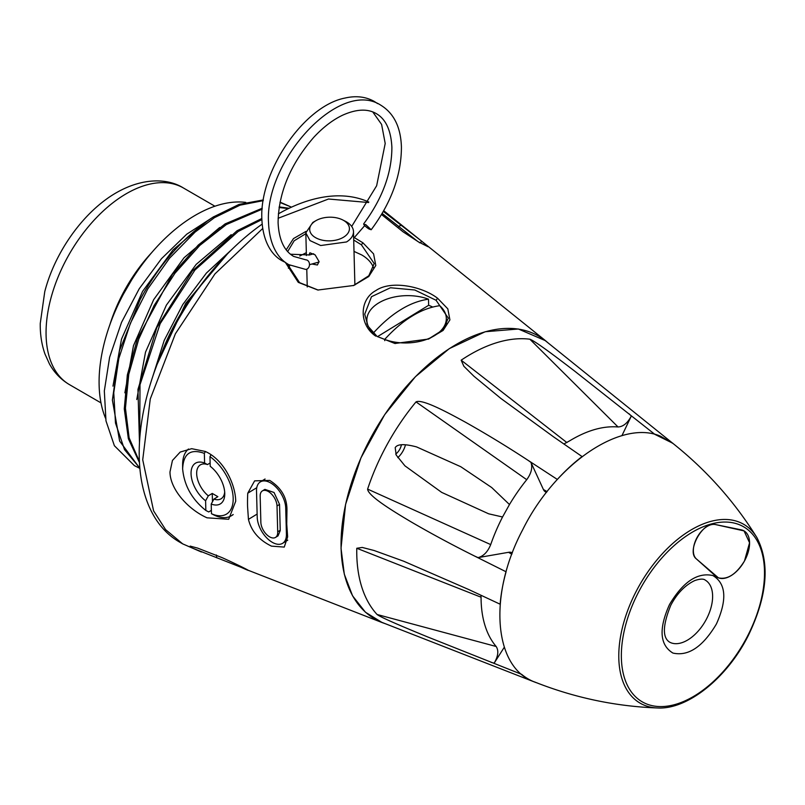 <?xml version="1.0" encoding="UTF-8"?>
<svg xmlns="http://www.w3.org/2000/svg" width="805" height="805" viewBox="0 0 805 805"><rect width="100%" height="100%" fill="white"/><g stroke="black" fill="none" stroke-linecap="round" stroke-linejoin="round"><path stroke-width="1.21" d="M535.295 682.227L534.601 681.966C493.696 667.949 487.951 595.036 522.676 529.771C555.319 463.74 621.44 418.912 660.653 436.28L673.071 443.525C706.599 470.271 734.542 501.616 756.901 537.579A103.332 59.64 -59.9 0 0 738.95 522.022A103.332 59.64 -59.9 0 0 636.322 591.091A103.332 59.64 -59.9 0 0 635.95 591.806A103.332 59.64 -59.9 0 0 644.855 705.422A103.332 59.64 -59.9 0 0 658.208 707.998C687.973 709.296 726.764 677.991 747.775 636.594L748.147 635.88C767.306 596.203 770.224 563.43 756.901 537.579M744.474 560.984L749.566 542.771L744.041 530.898L715.303 524.518C702.986 520.765 686.091 551.375 696.345 558.881L718.422 577.839C727.519 579.912 736.203 574.297 744.474 560.984M669.639 604.324L669.267 605.048C658.601 629.077 659.828 645.077 672.93 653.066C688.225 656.508 702.644 646.948 716.188 624.368L716.601 623.583C727.267 599.554 726.04 583.544 712.928 575.565C697.643 572.114 683.224 581.683 669.669 604.253M718.422 577.839A26.786 15.456 120.1 0 0 743.79 562.182A26.786 15.456 120.1 0 0 745.531 531.984A26.786 15.456 120.1 0 0 744.041 530.898A26.786 15.456 120.1 0 0 742.814 530.304A26.786 15.456 120.1 0 0 741.264 529.851L715.303 524.518A19.863 11.471 120.1 0 0 697.14 537.368A19.863 11.471 120.1 0 0 696.345 558.881L715.705 576.169A26.786 15.456 120.1 0 0 717.195 577.245A26.786 15.456 120.1 0 0 718.422 577.839M673.614 443.968L545.468 340.797A163.425 94.326 -59.9 0 0 415.662 376.529A163.425 94.326 -59.9 0 0 341.099 548.235A163.425 94.326 -59.9 0 0 382.305 622.527L534.611 682.036A138.49 79.926 -59.9 0 1 521.63 674.338L427.606 636.916C409.051 629.269 381.862 618.089 377.072 614.487A160.96 92.897 -59.9 0 1 356.796 555.249A160.96 92.897 -59.9 0 1 356.776 548.265L362.26 547.45L374.154 550.519L403.758 561.246L468.772 589.552L500.136 604.213A138.49 79.926 -59.9 0 1 506.083 571.781L474.88 556.195C452.782 545.196 431.601 533.806 411.345 522.022C392.679 510.934 367.986 495.88 367.613 489.108A160.96 92.897 -59.9 0 1 387.728 443.434A160.96 92.897 -59.9 0 1 416.014 401.906C421.911 398.666 446.765 411.959 465.592 422.293C486.633 434.137 507.472 446.825 528.09 460.349L557.332 479.438A138.49 79.926 -59.9 0 1 582.085 456.576L553.538 436.833L500.911 398.465L473.924 376.237L463.851 366.255L461.164 360.187A160.96 92.897 -59.9 0 1 467.222 356.293A160.96 92.897 -59.9 0 1 529.861 339.207C535.567 341.27 557.503 358.004 574.357 370.874L654.837 434.358L672.889 443.293M629.047 413.77L631.321 416.034L621.913 435.706M631.321 416.034C627.588 423.098 623.161 426.741 618.029 426.962C603.036 425.765 586.905 430.393 569.638 440.848L563.892 443.988M546.434 492.449L545.528 491.925A13.997 8.08 -59.9 0 1 543.405 489.5L530.938 462.362C532.759 467.504 531.36 473.28 526.732 479.689L416.014 401.906M367.613 489.108L490.708 544.593A129.042 74.473 -59.9 0 1 502.551 516.991L509.474 504.534A129.042 74.473 -59.9 0 1 526.732 479.689M490.708 544.593C487.75 551.848 483.533 556.195 478.069 557.624L508.539 552.311A13.997 8.08 -59.9 0 1 512.282 552.864L512.342 552.904M480.897 595.217L481.068 597.219L356.776 548.265M377.072 614.487L496.172 646.496A129.042 74.473 -59.9 0 1 481.068 597.219M496.172 646.496C498.869 650.671 498.194 656.226 494.159 663.159L504.292 647.24M537.338 683.002A138.49 79.926 -59.9 0 1 534.611 682.036M509.474 504.534L491.734 487.558L460.792 466.729L416.577 446.916C404.462 443.706 397.338 443.958 395.195 447.681L396.201 455.056L404.945 465.853L441.683 492.388L488.675 513.811L502.551 516.991M566.901 442.579L461.164 360.187M529.861 339.207L618.029 426.962M397.791 457.643A15.899 9.177 120.1 0 0 405.478 444.783M395.698 454.06A9.539 5.504 120.1 0 0 401.393 444.752M114.36 445.708L134.375 465.622L114.38 445.718L105.978 420.874L104.328 390.938L109.631 357.219L121.525 322.382L139.215 288.784L161.483 258.687L186.72 234.215L213.657 216.746M261.846 218.507L237.012 230.773L192.244 271.144L156.784 327.635L137.957 389.419L139.486 442.76M139.708 439.198L140.01 384.72L160.175 323.68L194.921 270.057L238.2 231.458L261.877 219.604M139.859 468.148L124.534 449.633L115.487 423.058L113.757 392.739L118.818 358.517L130.33 323.429L147.788 288.915L169.523 258.224L195.092 232.082L214.422 217.682L240.011 205.164L263.215 200.656M263.336 199.942L239.075 204.4L213.245 217.008C183.922 236.348 159.541 263.899 140.1 299.651L119.482 350.688L112.378 400.045L119.633 441.08L139.879 468.389L134.375 465.622M289.086 208.274L279.184 206.895M262.239 208.233L225.128 223.891L198.312 245.022L172.411 274.364L137.383 338.905L127.341 374.949L124.282 408.86L128.357 438.705L139.466 462.583M139.406 461.466L129.122 437.86L125.439 408.135L128.77 374.335L138.742 339.126L154.087 305.538L174.947 273.247L199.791 245.434L226.316 224.575L262.158 209.179M279.083 207.529L288.462 208.565M211.453 271.607L188.129 302.066A151.199 87.262 120.1 0 0 160.376 356.233M198.261 288.603L188.149 302.076M247.568 506.556A178.217 102.859 -59.9 0 1 247.749 493.213L254.622 480.867L269.705 480.414C281.519 487.9 287.264 498.003 286.942 510.702L286.741 524.045L287.637 536.865L284.246 547.088L271.466 546.132C259.019 540.075 251.341 531.159 248.443 519.376L247.568 506.556M169.986 471.921C170.006 488.887 187.696 509.233 207.036 517.816L228.68 519.285L235.704 501.253C235.573 485.204 224.575 460.068 205.255 451.444L191.671 448.687L180.199 452.058L172.441 460.46L169.986 471.921M354.009 251.412L361.666 254.913A43.712 26.022 178.5 0 1 373.601 267.995M288.371 268.226L289.931 265.248M299.782 256.01L306.343 252.669M204.027 550.6L197.507 548.054M382.184 213.476L417.976 241.621M318.206 290.082L299.571 282.646L287.073 263.537M287.677 251.552L294.177 240.776L305.84 233.692M353.707 240.021L361.395 244.801L374.204 263.557L368.791 275.773L353.345 285.634M395.255 343.534L377.062 336.41L367.976 326.156L364.725 314.171L371.497 296.693L390.455 287.757L414.776 290.001L436.079 300.275L448.294 318.116L443.092 329.748L428.24 339.177M197.708 548.135L222.11 557.654C239.095 565.271 259.371 575.595 241.178 567.354L192.415 548.104L190.161 546.112L197.708 548.135M216.766 557.835L216.354 554.967M248.041 570.192L241.178 567.354L241.067 566.65M248.302 570.312L382.264 622.627L365.41 612.202L352.56 595.821L344.309 574.196L341.028 548.286L345.576 504.403L360.922 457.924L384.659 414.686L415.42 376.7L449.321 348.615L485.234 331.73L518.37 329.004L545.518 340.706L548.044 342.87M383.351 211.443L422.132 241.53L419.425 242.788M401.594 225.038L398.898 226.286L398.062 227.795M422.132 241.53L427.998 246.712L418.59 241.963L403.074 231.82L381.56 214.522M354.361 237.606L362.904 242.798L373.58 253.877L375.794 265.469L368.771 276.518L353.727 285.473L317.864 290.031L298.283 282.364L285.352 262.41M286.228 249.822L293.473 238.582L305.91 231.438M375.764 336.128C358.778 324.838 359.211 299.45 375.844 290.585C390.858 280.06 422.001 286.188 437.588 298.263L447.811 308.848L449.904 319.897L443.102 330.442L428.632 339.026L394.923 343.494L377.062 336.41M385.474 623.764L382.264 622.627M201.401 551.999L182.695 543.878L165.589 529.62L153.584 510.853L142.727 459.796M142.727 459.746L150.273 398.958L175.399 333.753L214.945 273.911L262.692 228.509M278.097 218.286L328.5 199.016L368.559 202.528M383.754 210.729L545.518 340.706M182.695 543.878L179.384 541.966A194.699 112.378 -59.9 0 1 139.265 457.793A194.699 112.378 -59.9 0 1 262.158 224.132M278.349 213.868A194.699 112.378 -59.9 0 1 368.831 202.055M157.388 363.719L185.683 303.364L227.513 253.806M231.196 234.657L196.158 264.402L166.383 305.125L145.514 352.137L136.769 399.542M232.454 248.886L206.392 273.076L182.795 304.521L164.21 340.404L152.558 377.143M280.039 202.136L291.47 207.157L279.969 202.468M207.921 220.54L173.005 249.942L142.576 291.39L121.505 339.116L112.972 386.138M219.695 227.503L184.053 257.741L153.664 299.671L133.479 345.667L124.876 392.82M105.515 418.198A136.287 78.659 -59.9 0 1 192.647 216.867A136.287 78.659 -59.9 0 1 245.767 202.397M205.597 500.801A23.838 13.323 58.5 0 1 191.057 473.793A23.838 13.323 58.5 0 1 204.601 463.046L207.499 464.576A19.863 11.099 -121.5 0 0 200.344 464.888A19.863 11.099 -121.5 0 0 196.672 473.692A19.863 11.099 -121.5 0 0 208.314 495.83L205.597 500.801L205.849 510.461L208.737 511.95L211.373 510.34M205.396 451.504L204.349 453.386L204.601 463.046M204.349 453.386C190.584 448.415 183.349 453.597 182.634 468.913C184.184 485.526 191.922 499.382 205.849 510.461M188.481 449.009A39.737 22.208 58.5 0 0 182.624 464.606L182.634 468.913M208.314 495.83L212.248 493.425L212.47 501.757M207.499 464.576L210.135 462.956M211.061 454.654L209.964 456.636L210.216 466.296A23.838 13.323 58.5 0 1 224.756 493.314A23.838 13.323 58.5 0 1 224.766 493.888A23.838 13.323 58.5 0 1 211.212 504.051L213.929 499.09L217.863 496.675L212.248 493.425M233.158 514.476A39.737 22.208 58.5 0 1 231.468 515.713A39.737 22.208 58.5 0 1 214.351 515.2L211.463 513.721L211.212 504.051M224.686 492.036A19.863 11.099 58.5 0 1 221.093 498.778A19.863 11.099 58.5 0 1 213.929 499.09M209.964 456.636A35.762 19.984 58.5 0 1 233.178 498.194A35.762 19.984 58.5 0 1 211.463 513.721M308.969 255.074L309.895 252.8L315.117 254.863L319.072 261.595L317.381 264.996L312.31 264.08M315.993 220.62L313.366 222.13A23.838 14.188 -1.5 0 0 312.793 222.472L305.82 232.846L309.995 240.584L320.702 245.525L346.512 241.963A23.838 14.188 -1.5 0 0 353.486 231.588A23.838 14.188 -1.5 0 0 345.375 221.284L342.668 219.916A19.863 11.823 178.5 0 1 343.614 237.153A19.863 11.823 178.5 0 1 315.52 237.636A19.863 11.823 178.5 0 1 315.52 220.902A19.863 11.823 178.5 0 1 315.993 220.62A19.863 11.823 178.5 0 1 342.668 219.916M363.86 224.595A4.77 0.886 37.7 0 1 364.313 225.179A4.77 0.886 -142.3 0 0 369.203 229.103L371.196 229.737L365.651 224.535L363.86 224.595L363.659 223.901C382.435 198.533 391.844 173.015 391.884 147.345C391.029 130.34 385.826 119.1 376.267 113.606C367.573 108.524 356.374 109.047 342.658 115.175C332.797 119.865 323.208 127.2 313.89 137.192C290.444 164.17 278.51 192.667 278.087 222.693C278.933 239.699 284.145 250.939 293.704 256.433L305.96 259.854A4.77 3.733 -87.6 0 1 307.359 260.267A4.77 3.733 92.4 0 1 309.372 265.69A4.77 3.733 92.4 0 1 305.558 269.383L288.925 264.694C279.657 259.854 269.534 247.095 268.548 222.945C264.302 160.789 339.821 77.904 381.037 105.344C394.007 113.455 400.799 127.371 401.423 147.094C401.343 175.269 391.26 202.82 371.196 229.737M434.69 335.544A39.737 23.657 -1.5 0 0 446.312 318.247A39.737 23.657 -1.5 0 0 439.731 305.689C430.413 306.997 421.176 310.489 412.039 316.144C403.023 321.587 393.907 329.336 384.699 339.418A39.737 23.657 -1.5 0 0 434.69 335.544M384.73 340.666L384.699 339.418M373.47 333.381L373.46 332.918C382.546 322.946 391.663 315.188 400.799 309.653C409.815 304.038 419.043 300.547 428.491 299.188A39.737 23.657 -1.5 0 0 378.501 303.062A39.737 23.657 -1.5 0 0 366.869 320.36A39.737 23.657 -1.5 0 0 373.46 332.918M432.708 307.057A39.737 23.657 -1.5 0 0 428.652 305.296L428.491 299.188M428.652 305.296L377.444 336.681M262.36 490.919L264.895 489.37L274.042 492.489L279.546 504.413L277.011 505.963A11.924 6.661 -121.5 0 0 271.516 494.039A11.924 6.661 -121.5 0 0 262.36 490.919A11.924 6.661 -121.5 0 0 260.166 496.202L260.86 522.375A11.924 6.661 -121.5 0 0 266.364 534.289A11.924 6.661 -121.5 0 0 275.511 537.418A11.924 6.661 -121.5 0 0 277.715 532.125L277.011 505.963M256.513 491.08L257.218 517.253A20.658 11.542 -121.5 0 0 266.747 537.911A20.658 11.542 -121.5 0 0 282.605 543.325A20.658 11.542 -121.5 0 0 286.419 534.158L285.715 507.985A20.658 11.542 -121.5 0 0 276.196 487.327A20.658 11.542 -121.5 0 0 260.327 481.913A20.658 11.542 -121.5 0 0 256.513 491.08M275.511 537.418L278.037 535.868L280.241 530.576A11.924 6.661 -121.5 0 0 280.231 530.254L279.546 504.413M280.231 530.254L277.695 531.803M151.833 252.468A113.646 65.587 120.1 0 0 109.732 325.17M747.342 636.473A101.138 58.373 -59.9 0 1 646.667 703.983A101.138 58.373 -59.9 0 1 638.154 592.862A101.138 58.373 -59.9 0 1 638.526 592.158A101.138 58.373 -59.9 0 1 739.201 524.649A101.138 58.373 -59.9 0 1 747.704 635.759A101.138 58.373 -59.9 0 1 747.342 636.473M706.347 619.287A35.762 20.638 120.1 0 0 706.679 618.643A35.762 20.638 120.1 0 0 705.24 580.113C703.49 578.654 699.998 578.805 694.755 580.566C685.186 585.114 677.287 593.184 671.048 604.776L670.716 605.42C662.767 625.123 662.324 637.319 669.398 642.008A35.762 20.638 120.1 0 0 671.028 642.803A35.762 20.638 120.1 0 0 706.347 619.287M511.849 554.232L508.539 552.311M474.88 556.195L478.069 557.624M530.938 462.362L528.09 460.349M547.078 491.634L543.405 489.5M491.09 662.334L494.159 663.159M256.765 487.699L247.749 493.213M257.127 514.063L248.443 519.376M298.283 282.364L299.571 282.646M362.904 242.798L361.395 244.801M437.588 298.263L436.079 300.275M287.294 533.614L286.419 534.158M285.715 507.985L286.902 507.261M183.409 187.978A113.646 65.587 120.1 0 0 126.536 193.572A113.646 65.587 120.1 0 0 46.056 332.676A113.646 65.587 120.1 0 0 69.512 384.659C61.009 379.628 54.307 372.705 49.417 363.88L44.929 353.908C41.669 344.55 40.099 334.417 40.25 323.499L44.758 291.672C55.062 251.583 84.012 211.071 116.594 192.576C143.471 177.261 168.245 178.418 183.409 187.978L214.915 206.221M131.567 280.08L123.588 293.855M534.912 682.087C574.79 697.855 615.895 706.488 658.208 707.998M231.468 515.713L232.977 514.787M307.248 286.972L306.775 269.172M306.413 255.547L305.82 232.846M354.894 284.97L353.486 231.588M372.775 111.935L381.6 124.423L385.203 143.481L376.639 185.764L351.684 226.436M313.688 253.776L309.543 254.944L290.514 254.239M309.482 264.694L319.072 261.997M353.657 238.32L364.705 225.611M285.695 262.571L282.243 260.83C273.086 256.06 262.873 243.402 261.867 219.081C259.22 171.707 303.847 105.988 344.882 98.079C355.921 95.513 365.742 96.65 374.355 101.48L377.585 103.603M446.493 325.21L446.312 318.247M366.969 324.093L366.869 320.36M287.747 540.175L282.605 543.325M265.076 479.005L260.327 481.913M69.512 384.659L101.007 402.892"/></g></svg>
